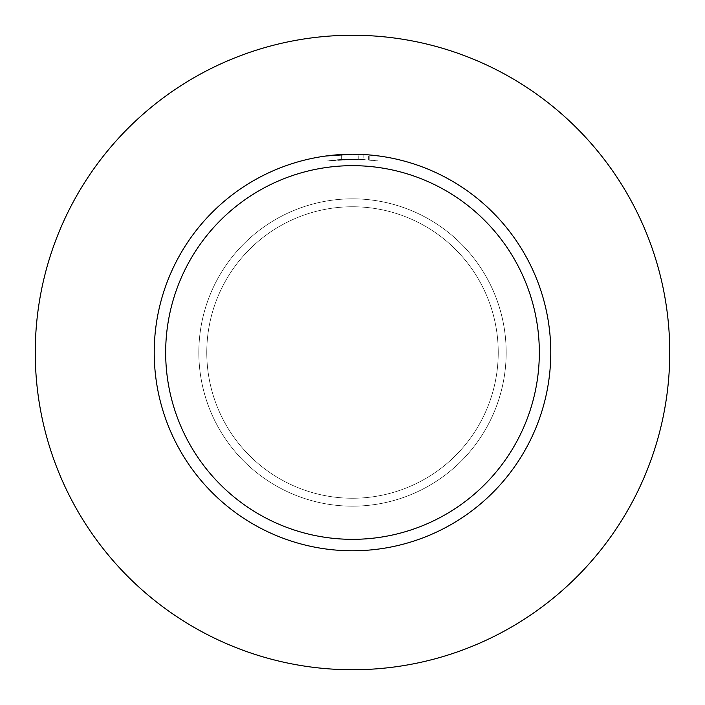 <?xml version="1.0" encoding="UTF-8"?>
<svg xmlns="http://www.w3.org/2000/svg" width="705" height="705" viewBox="0 0 705 705"><rect width="100%" height="100%" fill="white"/><g stroke="black" fill="none" stroke-linecap="round" stroke-linejoin="round"><path stroke-width="0.53" stroke-dasharray="3.52 2.64" d="M198.836 352.5A153.664 153.664 0 0 1 352.5 198.836A153.664 153.664 0 0 1 506.164 352.5A153.664 153.664 0 0 1 352.5 506.164A153.664 153.664 0 0 1 198.836 352.5A153.672 153.672 0 0 1 352.5 198.828A153.672 153.672 0 0 1 506.172 352.5A153.672 153.672 0 0 1 352.5 506.172A153.672 153.672 0 0 1 198.836 352.5A153.664 153.664 0 0 0 352.5 506.164A153.664 153.664 0 0 0 506.164 352.5M352.5 35.25A317.25 317.25 0 0 1 669.75 352.5A317.25 317.25 0 0 1 352.5 669.75A317.25 317.25 0 0 1 35.25 352.5A317.25 317.25 0 0 1 352.5 35.25M347.371 154.289L363.868 154.545L352.5 154.219A198.281 198.281 0 0 1 550.781 352.5A198.281 198.281 0 0 1 352.5 550.781A198.281 198.281 0 0 1 154.219 352.5A198.281 198.281 0 0 1 352.5 154.219L368.777 154.888M379.017 155.999L368.354 154.853L368.354 159.823L379.017 161.004L379.017 155.999L379.017 161.004L358.255 159.26L325.992 161.004L344.886 159.33L363.868 159.506L363.868 154.545M363.868 159.506L331.976 160.264A193.329 193.329 0 0 1 341.352 159.497L355.602 159.198L368.354 159.823M345.961 154.325L341.352 154.536L341.352 159.497L341.352 154.536A198.281 198.281 0 0 0 331.976 155.285L333.791 155.1M331.976 160.264L331.976 155.285L331.976 160.264M369.825 159.956L369.825 154.977L369.825 159.956M358.255 159.26L358.255 154.298M325.992 161.004L325.992 155.999L352.5 154.219M338.153 154.739L339.079 154.677M341.352 154.536L343.908 154.404M346.146 154.325L346.983 154.298M348.446 154.263L350.702 154.228M352.5 206.759A145.741 145.741 0 0 1 498.241 352.5A145.741 145.741 0 0 1 352.5 498.241A145.741 145.741 0 0 1 206.768 352.5A145.741 145.741 0 0 1 352.5 206.759A145.741 145.741 0 0 1 498.241 352.5A145.741 145.741 0 0 1 352.5 498.241A145.741 145.741 0 0 1 206.768 352.5A145.741 145.741 0 0 1 352.5 206.759M352.5 198.828A153.672 153.672 0 0 1 506.172 352.5A153.672 153.672 0 0 1 352.5 506.172M369.861 154.977L369.861 159.956"/><path stroke-width="1.06" d="M352.5 35.25A317.25 317.25 0 0 1 669.75 352.5A317.25 317.25 0 0 1 352.5 669.75A317.25 317.25 0 0 1 35.25 352.5A317.25 317.25 0 0 1 352.5 35.25M368.354 154.853L352.5 154.219A198.281 198.281 0 0 1 550.781 352.5A198.281 198.281 0 0 1 352.5 550.781A198.281 198.281 0 0 1 154.219 352.5A198.281 198.281 0 0 1 352.5 154.219L325.992 155.999M368.777 154.888L379.017 155.999M352.5 165.666A186.834 186.834 0 0 1 539.334 352.5A186.834 186.834 0 0 1 352.5 539.334A186.834 186.834 0 0 1 165.666 352.5A186.834 186.834 0 0 1 352.5 165.666M345.961 154.325L347.371 154.289M333.791 155.1L338.153 154.739M339.079 154.677L341.352 154.536M343.908 154.404L345.265 154.351M345.661 154.333L346.146 154.325M346.983 154.298L348.446 154.263M350.702 154.228L352.5 154.219"/></g></svg>
